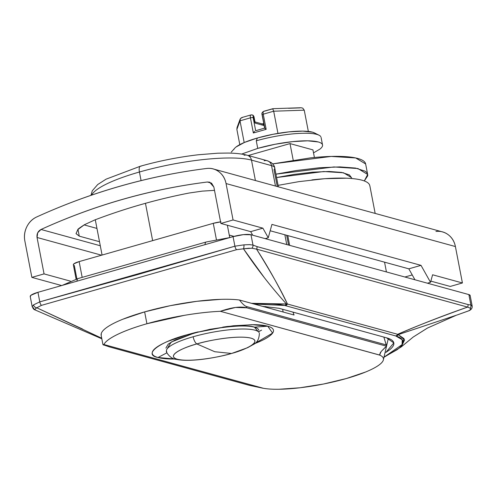 <?xml version="1.0" encoding="UTF-8"?>
<svg xmlns="http://www.w3.org/2000/svg" width="497" height="497" viewBox="0 0 497 497"><rect width="100%" height="100%" fill="white"/><g stroke="black" fill="none" stroke-linecap="round" stroke-linejoin="round"><path stroke-width="0.75" d="M91.616 195.116A85.695 17.849 -10.9 0 1 139.421 172.012A6.859 2.609 -105.9 0 1 140.371 166.215A6.859 2.609 74.1 0 0 139.421 172.012A85.695 17.849 -10.9 0 1 251.476 160.109A6.859 6.175 -74.6 0 0 247.27 155.257A6.859 6.175 105.4 0 1 251.476 160.109A85.695 17.849 169.1 0 0 139.421 172.012L141.08 180.604L139.421 172.012A85.695 17.849 169.1 0 0 91.939 194.532M386.511 337.811L393.817 342.905L385.871 352.435L389.288 350.068C392.773 347.347 394.27 344.924 393.792 342.8C393.313 340.675 390.884 339.01 386.511 337.811L279.01 308.283L386.511 337.811M145.453 203.323L152.641 240.635L145.453 203.323M266.672 239.045L266.516 238.237L266.672 239.045M90.951 195.346L92.287 190.773L97.71 184.536L106.085 179.162L140.409 166.203C159.214 160.898 178.491 157.089 198.235 154.772L217.68 153.206L227.899 153.057C235.659 153.151 242.089 153.877 247.189 155.238L267.262 160.748L271.294 162.6C273.592 164.718 274.729 166.47 274.717 167.837A34.281 7.138 169.1 0 0 271.542 165.619L251.476 160.109L255.408 180.529L251.476 160.109L271.542 165.619L275.475 186.04L271.542 165.619A34.281 7.138 -10.9 0 1 274.729 167.911A34.281 7.138 -10.9 0 1 274.046 169.719L277.283 186.537M351.683 178.516L351.509 177.603L343.495 172.763L323.74 171.533L276.58 177.535L293.938 174.404L312.737 172.161L329.113 171.477L341.675 172.422L349.366 174.901L351.528 177.715M364.301 180.945L367.681 175.863C367.979 174.043 367.084 172.465 365.003 171.136L355.473 168.061L339.892 166.899L319.583 167.737L296.274 170.521L275.934 174.161L333.909 166.949L357.939 168.539L367.668 174.49L364.301 180.945M234.006 236.379L229.254 235.075L234.006 236.379M284.862 234.789L286.744 244.561L284.862 234.789M229.738 237.591L227.359 225.234L229.738 237.591M220.569 221.886A10.282 2.143 169.1 0 0 213.269 223.333L216.394 239.548L213.269 223.333L79.135 261.602L213.269 223.333L220.997 221.836M73.37 264.895L73.929 263.795L79.135 261.602L82.173 277.382L79.135 261.602A10.282 2.143 169.1 0 0 73.332 264.696M369.519 184.772A85.012 17.706 169.1 0 0 311.874 179.914M74.289 265.398L76.824 278.562M404.918 277.015L412.237 274.928L404.918 277.015M457.631 314.794L468.665 310.824L470.64 309.482L470.168 308.152L467.59 307.09C444.666 315.061 421.363 324.131 397.681 334.301L287.415 304.015C281.445 290.844 271.157 272.549 256.551 249.127L467.59 307.09C438.478 317.533 415.175 326.604 397.681 334.301A3.429 3.088 105.4 0 1 395.687 335.929L402.216 339.724L402.098 344.632L384.548 356.771L396.991 349.789C401.042 346.819 403.017 344.148 402.912 341.774C402.806 339.383 400.588 337.494 396.264 336.102L284.613 305.444C279.569 304.276 272.785 303.71 264.249 303.735L254.073 304.021M262.602 306.363L279.01 308.283L262.602 306.363M401.191 346.968L404.055 338.65L398.203 334.643L457.824 314.731M82.527 329.033L36.772 307.78L41.475 305.357L236.609 249.68L243.474 248.811L264.037 277.245M286.44 303.971L251.501 303.313L287.415 304.015C277.985 284.613 267.697 266.317 256.551 249.127L251.942 248.214L243.474 248.811C256.582 268.405 270.915 286.8 286.458 303.996A3.429 3.032 103 0 1 284.613 305.444L395.687 335.929A3.429 3.088 -74.6 0 0 397.681 334.301L287.415 304.015A3.429 3.088 105.4 0 1 285.415 305.643A3.429 3.088 -74.6 0 0 287.415 304.015L286.458 303.996A3.429 3.032 -77 0 1 284.613 305.444L254.079 304.027M470.181 295.684L468.87 294.584L250.991 234.739A13.711 2.858 169.1 0 0 233.062 236.647L234.901 246.195L243.971 244.853L249.308 244.63L252.973 245.04A3.429 3.007 115.5 0 1 251.942 248.214L256.551 249.127A3.429 3.088 -74.6 0 0 256.968 246.587L252.973 245.04L250.991 234.739L468.87 294.584L470.883 305.015L468.006 304.555L256.968 246.587L252.973 245.04L250.991 234.739L243.362 234.646L233.062 236.647L234.901 246.195L137.464 274.63L39.791 301.859L37.952 292.311L233.062 236.647L37.952 292.311L31.013 295.23L30.267 296.69M76.967 281.178A6.859 2.609 -105.9 0 1 78.333 278.488A6.859 2.609 74.1 0 0 76.967 281.178M205.006 244.648A6.859 2.609 -105.9 0 1 206.367 241.952A6.859 2.609 74.1 0 0 205.006 244.648M288.552 245.058L286.67 235.286M278.09 185.356L298.79 181.66L324.684 178.703L346.508 178.199C352.889 178.454 358.039 179.119 361.946 180.194C365.86 181.268 368.333 182.691 369.364 184.474L369.855 185.859M367.668 174.49L365.637 163.96L355.697 157.959L331.201 156.431L272.723 163.873M365.612 163.842C365.096 161.55 362.481 159.754 357.765 158.462C353.05 157.17 346.595 156.468 338.407 156.369C330.213 156.269 320.907 156.766 310.482 157.878L272.716 163.867M470.15 295.516A13.711 2.858 169.1 0 0 468.87 294.584L470.883 305.015L472.15 306.003M470.143 295.473L472.15 305.978M32.23 306.811L33.485 304.903L39.791 301.859L37.952 292.311A13.711 2.858 169.1 0 0 30.218 296.436M101.711 338.227L36.772 307.78L34.939 309.209L35.349 310.01L36.399 310.501L35.349 310.01A3.429 3.007 115.5 0 1 35.045 309.886A3.429 3.007 115.5 0 1 33.479 307.668M36.629 310.6L35.051 309.892A3.429 3.007 -64.5 0 0 35.349 310.01L35.212 309.942M36.691 307.848L36.772 307.78A3.429 2.827 -135.5 0 1 33.485 304.903L32.206 306.692C33.162 308.767 34.113 309.83 35.051 309.892M33.485 304.903A3.429 2.827 44.5 0 0 36.772 307.78L41.475 305.357A3.429 1.305 -105.6 0 1 39.791 301.859L33.485 304.903M39.791 301.859A3.429 1.305 74.4 0 0 41.475 305.357L236.609 249.68A3.429 1.298 -106.2 0 1 234.901 246.195L39.791 301.859M234.901 246.195A3.429 1.298 73.8 0 0 236.609 249.68L243.474 248.811A3.429 0.826 -89.2 0 0 243.971 244.853L234.901 246.195M249.861 244.623L243.971 244.853A3.429 0.826 90.8 0 1 243.474 248.811L249.395 248.183M251.942 248.214A3.429 3.007 -64.5 0 0 252.973 245.04M256.968 246.587A3.429 3.088 105.4 0 1 256.551 249.127L467.59 307.09A3.429 3.088 -74.6 0 0 468.006 304.555L256.968 246.587M469.025 310.712C471.442 309.6 472.473 307.972 472.125 305.823L471.933 305.456M470.883 305.015L468.006 304.555A3.429 3.088 105.4 0 1 467.59 307.09L470.168 308.152A3.429 3.144 -86.6 0 0 470.883 305.015A3.429 3.144 93.4 0 1 470.168 308.152L470.783 308.83M468.994 310.724L468.665 310.824M396.264 336.102A3.429 3.137 -72.2 0 0 398.203 334.643A3.429 3.137 107.8 0 1 396.264 336.102M384.473 356.989L401.284 346.881L404.601 339.923L398.203 334.643M264.174 160.773A6.859 6.175 105.4 0 1 267.336 160.767A6.859 6.175 105.4 0 1 271.542 165.619A6.859 6.175 -74.6 0 0 267.336 160.767M244.108 155.263A6.859 6.175 105.4 0 1 247.27 155.257M140.371 166.215A6.859 2.609 -105.9 0 1 141.024 166.215M450.22 286.446L430.849 281.122L450.22 286.446L462.415 282.967L455.401 246.549L226.054 183.555L233.068 219.972L262.882 228.16L268.256 237.746L271.934 224.408L421.015 265.355L430.52 282.315L432.601 274.779L462.415 282.967L450.22 286.446M61.634 285.551L31.864 277.376L24.85 240.958A20.57 18.532 105.4 0 1 36.766 216.934A668.453 602.327 105.4 0 1 206.609 168.477A20.57 18.532 105.4 0 1 213.418 168.999A20.57 18.532 105.4 0 1 226.054 183.555L233.068 219.972L262.882 228.16L250.687 231.639L252.687 235.205L250.687 231.639L262.882 228.16L268.256 237.746L265.156 238.628L268.256 237.746L271.934 224.408L421.015 265.355L408.82 268.834L414.952 279.774L408.82 268.834L270.182 230.757L408.82 268.834L421.015 265.355L430.52 282.315L432.601 274.779L462.415 282.967L455.401 246.549A20.57 18.532 -74.6 0 0 442.765 231.993M250.687 231.639L220.873 223.451L213.859 187.034L211.542 183.144L207.379 182.008L211.548 183.151L207.379 182.008L209.579 182.163L213.859 187.034L220.873 223.451L233.068 219.972L220.873 223.451L250.687 231.639M61.678 285.564L31.864 277.376L44.059 273.897L37.045 237.479C36.629 233.857 37.952 231.186 41.015 229.471L37.704 232.745L37.045 237.479L101.574 255.203L37.045 237.479L44.059 273.897L31.864 277.376L24.85 240.958C23.906 236.05 24.564 231.316 26.826 226.756C29.087 222.196 32.398 218.922 36.766 216.934C91.678 191.96 148.292 175.808 206.609 168.477C211.244 167.893 215.406 169.036 219.096 171.894C222.793 174.758 225.11 178.647 226.054 183.555L455.401 246.549C454.457 241.641 452.14 237.752 448.449 234.888C444.759 232.031 440.597 230.888 435.962 231.472M84.111 224.905L96.958 228.427L84.111 224.905M44.059 273.897L70.363 281.122L44.059 273.897M41.015 229.471L100.295 245.754L41.015 229.471C94.815 205.056 150.268 189.239 207.379 182.008C150.262 189.183 94.803 205.006 41.015 229.471M77.799 229.633L77.843 229.583C77.52 229.409 79.7 227.794 84.397 224.737L94.734 219.966C125.704 208.206 157.207 199.216 189.239 193.004L202.236 191.128L214.499 190.351L202.236 191.128L189.239 193.004C157.207 199.222 125.704 208.212 94.734 219.966L84.397 224.737L77.843 229.583L76.035 233.64L79.271 236.156L99.518 241.716L79.271 236.156L77.979 229.44L79.271 236.156L76.029 233.578M427.42 283.197L430.52 282.315L427.42 283.197M165.886 348.099L168.278 344.061L175.137 339.985L192.556 333.717C204.068 329.989 239.194 323.292 254.408 327.15C246.5 323.926 212.486 327.535 192.556 333.717L187.058 334.761L168.023 341.29C162.606 343.57 158.537 345.775 155.809 347.906C153.088 350.037 151.908 351.938 152.287 353.603C152.666 355.262 154.561 356.566 157.984 357.505C161.407 358.443 166.091 358.952 172.037 359.027L175.012 359.027L157.984 357.505L166.967 352.783L157.984 357.505C142.763 354.696 158.754 342.191 187.058 334.761L192.556 333.717L171.13 342.091L166.756 349.503M258.788 330.207A47.302 9.853 169.1 0 0 254.408 327.15L267.734 326.194L254.408 327.15L258.508 331.834M187.058 334.761L193.526 333.009L227.527 326.461L252.172 324.665L267.734 326.194C264.311 325.249 259.627 324.746 253.681 324.671L233.416 325.765L210.02 329.306L187.058 334.761M265.951 307.289L265.796 306.481L265.951 307.289M264.044 111.291A3.429 1.305 74.1 0 0 263.721 111.297A3.429 1.305 -105.9 0 1 264.044 111.291L272.723 108.818L273.685 111.21L304.245 110.172L302.766 108.141L304.245 110.172L308.339 131.419L304.245 110.172L273.685 111.21L277.953 133.395L273.685 111.21L263.242 114.192L266.162 129.338L253.358 132.991L250.438 117.845L240.001 120.821L240.486 118.466L241.871 117.528L250.935 114.944L252.495 115.031A2.056 1.851 105.4 0 1 252.967 115.242A2.056 0.857 -57 0 1 253.072 115.292A2.056 0.857 123 0 0 252.967 115.242A2.056 1.851 -74.6 0 0 252.327 114.993M313.52 152.865L319.875 149.15C321.919 147.553 322.801 146.13 322.516 144.882C322.236 143.633 320.813 142.658 318.248 141.956L307.705 140.813L292.509 141.633L274.959 144.292L257.738 148.379L256.278 140.806L257.403 137.998A42.077 8.766 169.1 0 0 233.857 149.498M380.584 352.261L379.708 355.119C382.41 356.25 383.665 357.697 383.46 359.468C383.255 361.232 381.615 363.195 378.54 365.363C375.459 367.525 371.147 369.743 365.606 372.011L346.397 378.528A65.685 13.68 -10.9 0 1 263.422 388.294L103.898 344.527C105.432 341.439 110.023 338.047 117.671 334.351C125.325 330.654 135.072 327.119 146.919 323.74A77.128 16.059 -10.9 0 1 220.351 311.302C231.745 307.351 240.548 306.189 246.76 307.805L246.512 306.531C244.785 306.046 242.443 303.872 239.473 300.014A77.128 16.059 169.1 0 0 144.639 311.886L146.919 323.74L184.275 315.353C197.34 313.135 209.361 311.787 220.351 311.302L379.708 355.119A65.685 13.68 -10.9 0 1 383.175 360.518A65.685 13.68 -10.9 0 1 346.397 378.528L323.504 384.026L299.989 387.772L279.022 389.263C272.716 389.35 267.516 389.027 263.422 388.294M254.377 343.744L257.695 342.402C263.106 340.128 267.181 337.923 269.902 335.786C272.629 333.655 273.804 331.76 273.431 330.095C273.052 328.43 271.151 327.132 267.734 326.194L272.598 333.096L254.377 343.738M282.625 309.277L283.153 312.01L282.625 309.277M101.195 335.556L101.295 333.456C101.953 331.393 104.14 329.138 107.861 326.691C111.583 324.237 116.602 321.739 122.927 319.192L144.639 311.886L170.316 305.667L196.812 301.312L220.848 299.343C228.185 299.119 234.391 299.343 239.473 300.014L294.062 315.005L292.988 312.122L294.062 315.005L239.473 300.014C242.443 303.872 244.785 306.046 246.512 306.531L386.275 344.918L386.517 346.192L246.76 307.805L246.512 306.531L386.275 344.918L383.864 337.096L385.995 344.179M300.089 107.886L288.409 108.284M240.113 119.156L237.032 127.611L236.87 129.394L240.001 120.821L244.182 142.552L240.001 120.821L236.87 129.394L239.802 144.621L236.87 129.388M109.576 346.943L249.332 385.33L109.576 346.943L102.954 344.669L103.898 344.527A77.128 16.059 -10.9 0 1 146.919 323.74L144.639 311.886A77.128 16.059 169.1 0 0 101.139 335.245M259.036 331.499L261.596 330.126M220.351 311.302L379.534 355.02L381.199 351.46L386.517 346.192L246.76 307.805L235.51 307.457L220.351 311.302M249.332 385.33L263.081 388.25L103.898 344.527L103.606 345.086M379.534 355.02L380.398 352.528M381.199 351.46L385.399 347.167M250.693 385.604L256.98 386.896M312.942 149.889L314.408 157.481L312.942 149.889L290.012 143.59L248.208 155.518L290.012 143.59L293.199 160.146L290.012 143.59L312.942 149.889M320.776 136.632A46.277 9.636 169.1 0 0 256.278 140.806L257.738 148.379L241.629 154.076M257.738 148.379A46.277 9.636 -10.9 0 1 322.23 144.205M314.079 132.73A42.077 8.766 169.1 0 0 257.403 137.998L256.278 140.806A46.277 9.636 -10.9 0 1 318.614 135.016M236.094 146.963L244.418 142.453L257.403 137.998L273.064 134.283L289.018 131.867L302.835 131.115L312.42 132.152L314.682 133.022M264.808 128.12L262.273 114.95A2.056 0.429 -10.9 0 1 262.081 114.807A2.056 0.429 -10.9 0 1 263.242 114.192L273.685 111.21L273.617 110.881M242.561 117.422L240.486 118.466L240.001 120.821L250.438 117.845A2.056 0.429 -10.9 0 1 253.128 117.559A1.373 0.522 -105.9 0 1 253.451 116.397L255.048 123.076L264.137 125.573L264.621 128.114L264.137 125.573L255.048 123.076L253.451 116.397L253.128 117.559L255.657 130.674L253.128 117.559A2.056 0.429 169.1 0 0 250.438 117.845A3.429 1.305 -105.9 0 1 250.917 114.95A3.429 1.305 -105.9 0 1 251.24 114.944A3.429 1.305 74.1 0 0 250.917 114.95A3.429 1.305 74.1 0 0 250.438 117.845L253.358 132.991L266.162 129.338L263.242 114.192A3.429 1.305 -105.9 0 1 263.721 111.297A3.429 1.305 74.1 0 0 263.242 114.192A2.056 0.429 169.1 0 0 262.081 114.807C261.565 113.378 262.112 112.204 263.739 111.291L272.847 108.688L301.052 107.737L302.766 108.141M264.851 128.375L265.417 128.798M255.663 130.73L264.665 128.102M254.632 131.295L253.924 132.159M253.451 116.397A2.056 1.851 -74.6 0 0 252.19 114.944A2.056 1.851 105.4 0 1 253.451 116.397M251.24 114.944A2.056 1.851 105.4 0 1 252.19 114.944M253.781 116.491A2.056 1.851 -74.6 0 0 252.967 115.242A2.056 1.851 105.4 0 1 253.781 116.491A2.056 0.429 -10.9 0 1 253.967 116.627A2.056 0.429 169.1 0 0 253.781 116.491M255.048 123.076L254.955 122.113L255.048 123.076M264.137 125.573A2.056 1.851 -74.6 0 0 262.876 124.113A2.056 1.851 105.4 0 1 264.137 125.573M261.925 124.12A2.056 1.851 105.4 0 1 262.876 124.113M166.775 351.888A47.302 9.853 -10.9 0 1 193.14 336.749A47.302 9.853 169.1 0 0 166.775 351.888M196.837 343.93C185.35 346.819 164.961 355.548 177.292 359.219C190.631 362.599 221.426 356.728 231.521 353.46L214.76 351.727L196.837 343.93A6.859 2.609 -105.9 0 1 193.14 336.749A6.859 2.609 74.1 0 0 196.837 343.93A41.468 8.635 -10.9 0 1 251.06 338.171A41.468 8.635 -10.9 0 1 231.521 353.46A41.468 8.635 -10.9 0 1 177.292 359.219A41.468 8.635 -10.9 0 1 196.837 343.93L214.76 351.727L231.521 353.46A6.859 2.609 74.1 0 0 231.732 353.417A6.859 2.609 -105.9 0 1 231.521 353.46C243.002 350.571 263.391 341.843 251.06 338.171C237.721 334.792 206.926 340.662 196.837 343.93M166.47 351.13C165.426 351.317 170.285 359.163 176.292 359.35C188.928 362.021 212.548 358.803 231.72 353.423A6.859 2.609 74.1 0 0 231.906 353.348M259.067 332.481A47.302 9.853 169.1 0 0 193.14 336.749A47.302 9.853 -10.9 0 1 259.067 332.481M274.717 167.837L278.376 186.841M287.763 235.584L289.645 245.356M95.287 219.755L102.084 255.06M76.109 279.134L73.339 264.733M369.824 185.685L375.167 213.424M384.554 262.174L386.43 271.94M401.284 346.875L413.169 337.065L427.495 328.032L455.848 315.446M62.168 285.402L78.209 278.513L206.249 241.983L229.757 237.585M32.193 306.699L30.224 296.479M101.823 338.786L36.399 310.501M457.849 314.725L469.044 310.712M214.337 169.247L442.56 231.931M209.951 182.262L209.579 182.163M193.526 333.009L198.26 331.841M222.724 327.132L227.527 326.461M252.495 115.031L253.967 116.621L255.091 122.461M234.677 148.268L231.285 152.101M388.331 338.376L383.268 360.294M101.152 335.326L102.96 344.694M321.074 137.371L322.528 144.944M314.452 132.904L319.024 135.209M262.087 114.819L264.652 128.145M254.514 121.821L262.851 124.107L264.019 124.859M262.087 123.902L263.789 123.678M231.72 353.423L247.661 347.676L253.246 344.558C257.148 342.787 259.192 339.016 259.372 333.238"/></g></svg>
